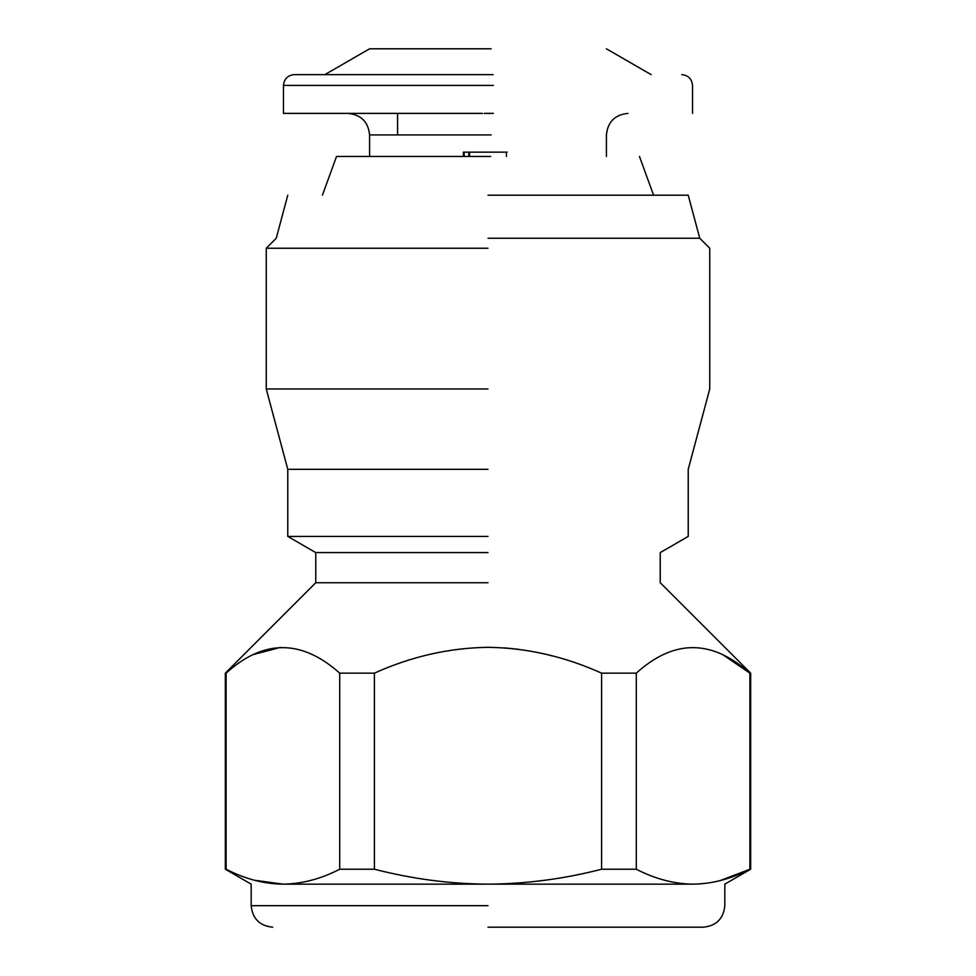 <?xml version="1.0" encoding="UTF-8"?>
<svg xmlns="http://www.w3.org/2000/svg" width="976" height="976" viewBox="0 0 976 976"><rect width="100%" height="100%" fill="white"/><g stroke="black" fill="none" stroke-linecap="round" stroke-linejoin="round"><path stroke-width="1.46" d="M506.446 156.453L506.446 152.146L463.405 152.146L463.405 156.453M507.203 152.146L506.446 152.146M493.405 113.387L484.303 113.387M482.595 113.387L283.467 113.387L283.467 85.4L493.405 85.4M464.161 152.146L464.161 156.453M468.797 156.453L468.797 152.146M469.554 152.146L469.554 156.453M322.422 195.2L336.525 156.453L490.66 156.453M493.112 74.64L294.24 74.64C287.737 75.311 284.15 78.897 283.467 85.4M324.837 74.64L369.587 48.8L491.123 48.8M488 195.2L688.226 195.2L488 195.2M488 238.254L699.755 238.254L488 238.254M488 248.246L266.253 248.246L488 248.246M488 388.96L266.253 388.96L488 388.96M488 469.31L287.774 469.31L488 469.31M488 536.434L287.774 536.434L488 536.434M488 552.587L315.76 552.587L488 552.587M488 582.733L315.76 582.733L488 582.733M601.594 673.147C564.494 656.445 526.625 647.832 488 647.32C449.119 647.893 411.25 656.506 374.406 673.147L374.406 869.226C412.384 878.986 450.253 883.963 488 884.146C526.137 883.902 564.006 878.937 601.594 869.226L601.594 673.147L636.291 673.147L636.291 869.226C655.152 878.949 674.087 883.927 693.094 884.146C712.077 883.927 731.012 878.961 749.897 869.226L749.897 673.147C711.699 639.134 673.843 639.134 636.291 673.147M339.709 673.147C301.511 639.134 263.654 639.134 226.103 673.147L226.103 869.226C244.964 878.949 263.898 883.927 282.906 884.146C301.889 883.927 320.823 878.961 339.709 869.226L339.709 673.147L374.406 673.147M253.418 654.542L280.588 647.369M504.519 647.893L518.488 649.284M544.291 653.92L545.938 654.298M546.035 654.323L552.733 656.006M722.582 654.542L749.897 673.147M693.094 884.146C734.977 884.146 734.977 884.146 693.094 884.146L282.906 884.146C241.023 884.146 241.023 884.146 282.906 884.146L254.382 880.23M749.897 869.226L720.032 880.645M374.406 869.226L339.709 869.226M636.291 869.226L601.594 869.226M488 927.2L703.293 927.2L488 927.2M369.587 156.453L369.587 134.92L491.123 134.92M488 905.667L251.174 905.667L488 905.667M627.946 113.387C614.917 114.717 607.743 121.89 606.413 134.92L606.413 156.453M397.574 113.387L397.574 134.92M369.587 134.92C368.257 121.89 361.083 114.717 348.054 113.387M681.76 74.64C688.263 75.311 691.85 78.897 692.533 85.4L692.533 113.387M639.475 156.453L653.578 195.2M606.413 48.8L651.163 74.64M272.707 927.2C259.677 925.87 252.503 918.697 251.174 905.667L251.174 884.146L225.346 869.226L225.346 673.147L315.76 582.733L315.76 552.587L287.774 536.434L287.774 469.31L266.253 388.96L266.253 248.246L276.245 238.254L287.774 195.2M688.226 195.2L699.755 238.254L709.747 248.246L709.747 388.96L688.226 469.31L688.226 536.434L660.24 552.587L660.24 582.733L750.654 673.147L750.654 869.226L724.826 884.146L724.826 905.667C723.497 918.697 716.323 925.87 703.293 927.2"/></g></svg>
